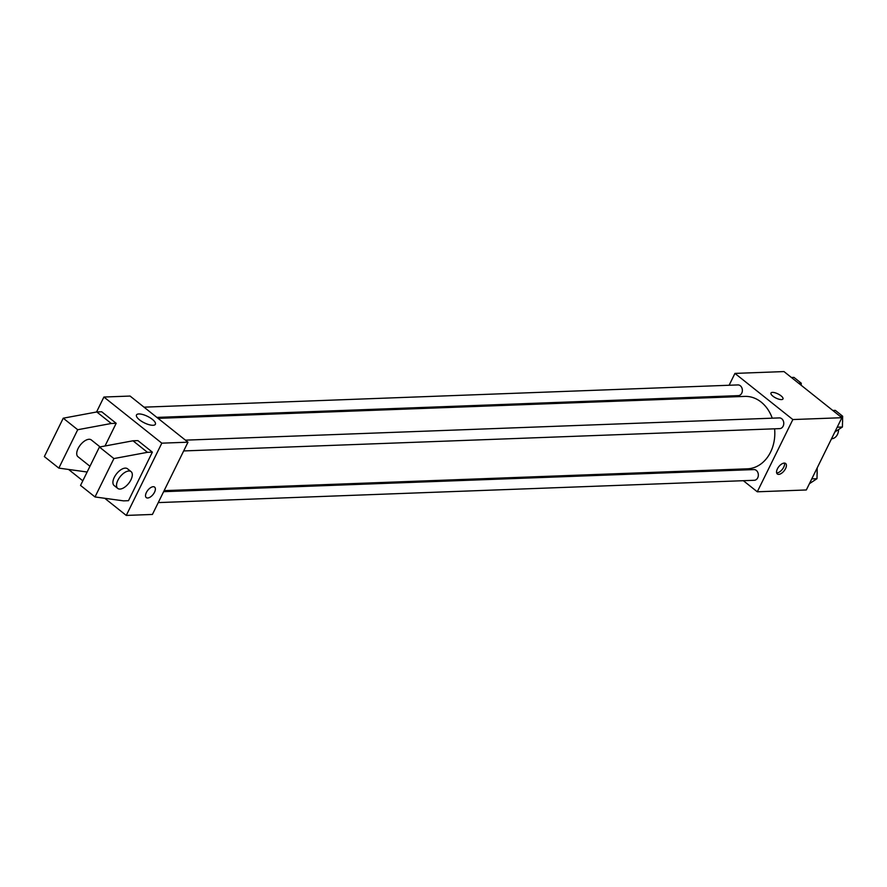 <?xml version="1.0" encoding="UTF-8"?>
<svg xmlns="http://www.w3.org/2000/svg" width="887" height="887" viewBox="0 0 887 887"><rect width="100%" height="100%" fill="white"/><g stroke="black" fill="none" stroke-linecap="round" stroke-linejoin="round"><path stroke-width="1.33" d="M831.507 438.799A9.38 7.429 -92.1 0 0 837.45 434.464A9.38 7.429 -92.1 0 0 838.548 429.574M729.114 385.257L734.935 373.405L783.986 371.575L841.885 417.71L806.327 489.968L757.287 491.797L743.35 480.699M734.935 373.405L792.845 419.551L841.885 417.71M781.491 399.593A6.697 2.306 -153.8 0 1 774.307 397.143A6.697 2.306 -153.8 0 1 770.958 393.03A6.697 2.306 -153.8 0 1 777.988 393.928A6.697 2.306 -153.8 0 1 782.977 398.95A6.697 2.306 -153.8 0 1 781.491 399.593M164.128 490.644L747.464 468.813A36.234 28.694 -92.1 0 0 770.581 452.104A36.234 28.694 -92.1 0 0 774.606 428.82M772.244 418.176A36.234 28.694 -92.1 0 0 744.758 396.4L158.074 418.365M723.227 397.21L723.737 396.179M730.489 470.454L729.291 469.489M792.845 419.551L757.287 491.797M156.866 417.411L738.328 395.635A5.355 4.247 -92.1 0 0 741.743 393.163A5.355 4.247 -92.1 0 0 741.776 387.641A5.355 4.247 -92.1 0 0 737.929 384.925L144.004 407.166M183.664 450.94L779.728 428.621A5.355 4.247 -92.1 0 0 783.143 426.148A5.355 4.247 -92.1 0 0 783.177 420.626A5.355 4.247 -92.1 0 0 779.318 417.91L185.405 440.152M163.629 491.675L753.906 469.578A5.355 4.247 87.9 0 1 758.341 474.767A5.355 4.247 87.9 0 1 754.305 480.288L158.252 502.596M777.389 468.89A6.697 3.382 -51.5 0 1 785.649 463.491A6.697 3.382 -51.5 0 1 784.119 470.842A6.697 3.382 -51.5 0 1 777.3 473.968A6.697 3.382 -51.5 0 1 777.389 468.89M784.485 463.092A6.697 3.382 -51.5 0 1 782.29 469.389A6.697 3.382 -51.5 0 1 776.646 472.926M770.958 393.03A6.697 2.306 -153.8 0 1 777.988 393.928A6.697 2.306 -153.8 0 1 782.977 398.95M96.55 412L103.912 397.032L130.079 396.057L187.977 442.192L152.42 514.449L126.264 515.425L104.766 498.294M153.063 425.283A10.533 3.626 -153.8 0 1 141.765 421.436A10.533 3.626 -153.8 0 1 136.487 414.961A10.533 3.626 -153.8 0 1 147.541 416.369A10.533 3.626 -153.8 0 1 155.402 424.263A10.533 3.626 -153.8 0 1 153.063 425.283M103.912 397.032L161.822 443.167L187.977 442.192M82.813 480.798L68.576 469.456M153.229 486.708A6.697 3.382 -51.5 0 1 154.626 487.118A6.697 3.382 -51.5 0 1 153.096 494.458A6.697 3.382 -51.5 0 1 146.277 497.596A6.697 3.382 -51.5 0 1 147.02 491.365A6.697 3.382 -51.5 0 1 153.229 486.708M161.822 443.167L126.264 515.425M146.277 497.596A6.697 3.382 128.5 0 0 153.096 494.458A6.697 3.382 128.5 0 0 154.626 487.118M95.009 496.953L80.54 485.422L99.422 447.037L132.983 440.795L137.895 440.606L152.364 452.137L128.482 500.689L123.57 500.867L95.009 496.953L113.902 458.568L147.464 452.326L152.364 452.137M116.175 423.31L111.274 423.487L77.712 429.729L58.83 468.114L44.35 456.583L63.243 418.198L96.794 411.956L101.706 411.768L116.175 423.31L105.01 445.995M100.065 446.915L91.294 439.93A10.722 5.411 128.5 0 0 80.384 444.941A10.722 5.411 128.5 0 0 77.934 456.694L89.953 466.274M58.83 468.114L87.137 472.006M117.738 488.415L114.124 485.533A10.722 5.411 -51.5 0 1 115.31 475.554A10.722 5.411 -51.5 0 1 125.244 468.114A10.722 5.411 -51.5 0 1 127.484 468.768L131.099 471.651A10.722 5.411 -51.5 0 1 128.648 483.404A10.722 5.411 -51.5 0 1 117.738 488.415A10.722 5.411 -51.5 0 1 118.925 478.437A10.722 5.411 -51.5 0 1 128.87 470.997A10.722 5.411 -51.5 0 1 131.099 471.651M96.794 411.956L111.274 423.487M63.243 418.198L77.712 429.729M99.422 447.037L113.902 458.568M132.983 440.795L147.464 452.326M817.204 467.859L816.994 478.681L809.454 483.67M811.793 478.869L816.994 478.681M817.093 473.991A5.355 4.247 -92.1 0 0 817.138 471.928M832.793 410.47L835.332 410.371L842.65 416.203L842.417 427.013L834.844 432.002M840.1 416.291L842.65 416.203M837.206 427.212L842.417 427.013M842.517 422.334A5.355 4.247 -92.1 0 0 842.561 420.272M791.392 377.474L793.943 377.385L801.249 383.206L801.205 385.302M798.71 383.306L801.249 383.206"/></g></svg>
